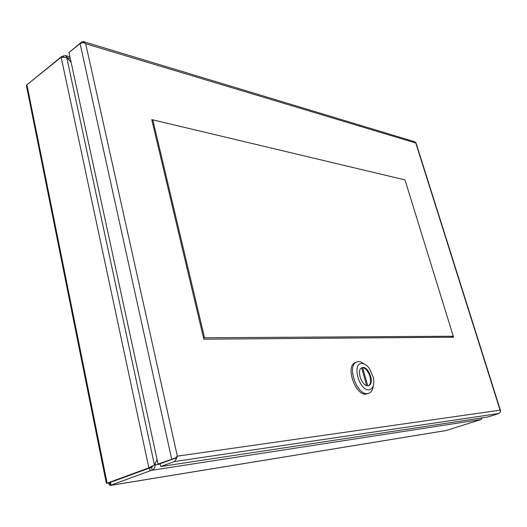 <?xml version="1.0" encoding="UTF-8"?>
<svg xmlns="http://www.w3.org/2000/svg" width="527" height="527" viewBox="0 0 527 527"><rect width="100%" height="100%" fill="white"/><g stroke="black" fill="none" stroke-linecap="round" stroke-linejoin="round"><path stroke-width="0.79" d="M106.25 482.844L107.1 483.16L148.858 467.851L154.464 464.972L66.705 57.397L61.158 57.265L26.93 84.742L26.416 85.684L26.725 87.232M26.93 84.742L107.1 483.16L109.201 482.818L150.946 467.535L148.858 467.851L61.158 57.265M160.195 464.122L155.083 464.88C155.116 467.515 154.141 469.293 152.165 470.216L150.149 470.815L149.556 468.042L151.572 467.442L153.232 465.565L155.083 464.88L155.195 463.457L157.059 459.564L154.464 464.972M66.705 57.397L71.099 62.239L67.311 57.562L67.048 57.772M152.375 465.927L150.946 467.535M61.692 57.061L61.587 56.567L29.347 82.805M61.587 56.567L65.368 55.539L67.311 57.562L70.262 58.392M63.332 55.822L63.536 56.778M482.198 417.839L480.927 419.538L480.031 419.861L445.855 430.572L110.123 485.472L108.134 482.989M150.149 470.815L110.123 485.472M149.556 468.042L110.492 482.35L111.032 485.031M110.492 482.35L109.8 482.732L109.893 483.542L109.563 482.686M446.171 430.5L110.367 485.4L109.985 483.49M151.572 467.442L152.165 470.216L480.927 419.538M151.954 120.419L152.79 119.846L404.993 179.905L453.273 336.226L204.555 337.794L152.79 119.846M203.62 338.229L204.555 337.794M450.631 337.227L453.273 336.226M404.993 179.905L453.576 337.208L203.85 339.197L151.763 119.603L404.993 179.905M415.777 142.758L414.933 141.822M160.722 466.533L160.116 463.747L158.034 464.05L175.307 458.003L177.335 456.138L176.314 458.945L174.358 461.573L160.722 466.533L487.936 416.969L499.003 413.478L500.551 411.778L500.103 410.177L500.492 411.172M70.611 51.205L81.626 42.015L83.332 41.593L85.71 43.748L83.266 42.47L80.084 43.616L68.991 52.502L158.034 464.05M177.329 456.151L500.103 410.177L415.796 143.028L85.71 43.748L177.335 456.138M451.863 337.221L451.738 336.806M173.831 458.714L160.109 463.747L175.083 458.266L176.314 458.945M175.307 458.003L173.726 458.753M83.839 41.87L83.543 42.568M373.268 386.034C372.833 389.532 371.561 391.871 369.467 393.043L367.556 393.603C357.187 395.454 346.806 366.746 356.133 362.247L358.584 361.515L360.363 361.706L365.046 364.394M356.239 362.187L354.724 362.8C345.376 367.299 355.745 395.981 366.12 394.124L368.189 393.511M369.131 389.789C359.322 391.271 351.549 363.202 361.753 363.498C364.401 363.498 366.983 365.218 369.519 368.656L373.439 377.694C374.605 384.796 373.169 388.827 369.131 389.789M368.399 385.685L368.426 385.672C373.841 383.254 368.123 366.983 362.161 367.76L361.634 367.833M367.991 385.751L369.144 385.408C374.552 382.991 368.834 366.713 362.872 367.49L361.555 367.879C356.232 370.395 362.095 386.719 367.991 385.751M367.727 385.757L362.688 367.78L361.66 367.833L366.627 385.58M362.688 367.78L361.746 368.142M174.358 461.573L499.003 413.478M80.084 43.616L171.657 459.05M106.309 483.147L26.416 85.684M69.926 56.824L65.368 55.539M500.531 410.645L415.987 142.81M414.993 141.835L83.332 41.593M356.133 362.247L354.724 362.8M369.144 385.408L368.426 385.672"/></g></svg>
